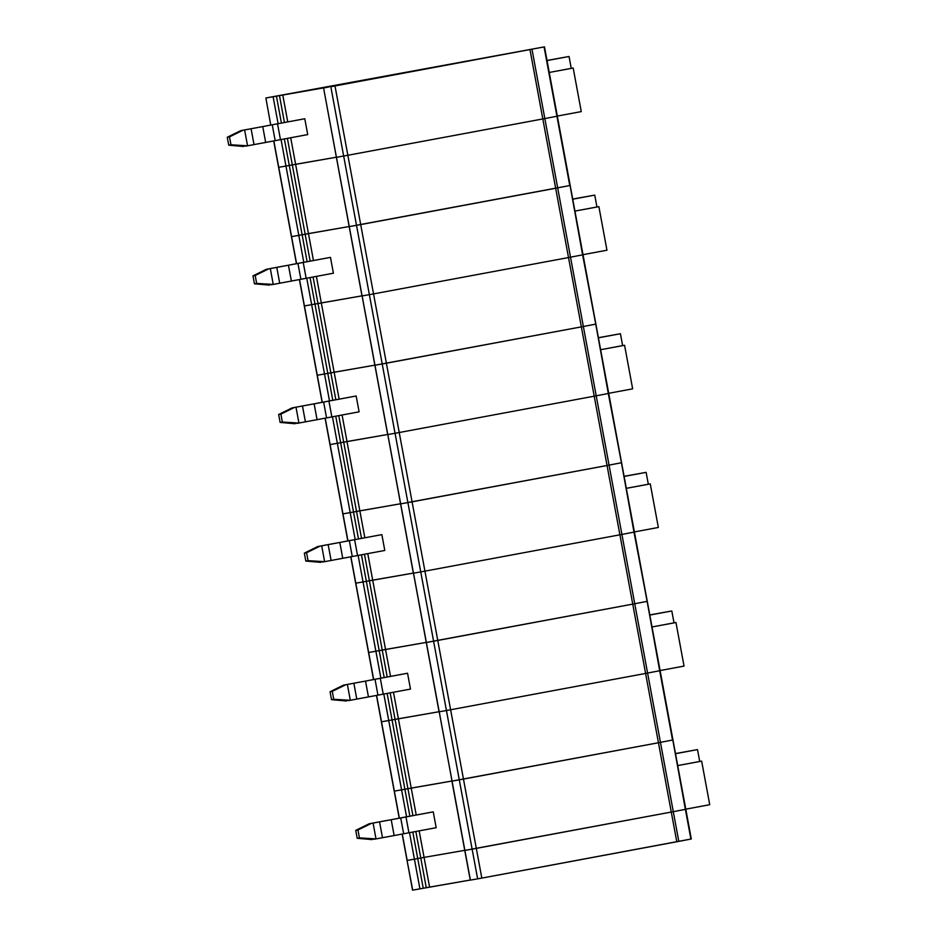 <?xml version="1.0" encoding="UTF-8"?>
<svg xmlns="http://www.w3.org/2000/svg" width="937" height="937" viewBox="0 0 937 937"><rect width="100%" height="100%" fill="white"/><g stroke="black" fill="none" stroke-linecap="round" stroke-linejoin="round"><path stroke-width="1.41" d="M481.817 878.098L476.312 848.383L472.131 849.156L477.636 878.859L481.817 878.098L678.798 841.379L673.293 811.676L671.279 812.051L676.783 841.754L671.279 812.051L476.312 848.383L481.817 878.098L477.636 878.859L472.131 849.156L464.764 850.433L470.397 880.112L464.893 850.409L673.293 811.676L678.798 841.379L690.897 839.06L685.38 809.357L673.293 811.676L685.38 809.357L691.166 839.002L481.817 878.098M412.69 890.127L407.056 860.447L412.69 890.127L419.928 888.873L414.423 859.17L407.185 860.424L414.423 859.17L419.928 888.873L429.579 887.105L424.074 857.39L420.772 857.999L426.276 887.702L420.772 857.999L417.738 858.561L423.243 888.264L417.738 858.561L414.423 859.17L424.074 857.39L429.579 887.105L470.245 880.042L412.561 890.15L402.16 834.059M323.581 87.984L336.43 157.299L323.581 87.984L329.133 86.918L265.874 97.998L544.35 46.873L330.82 86.731L544.35 46.873L265.874 97.998L329.133 86.918L323.581 87.984L361.987 295.94L349.278 226.602L356.517 225.349L349.278 226.602L387.684 434.569L374.976 365.231L382.214 363.978L374.976 365.231L413.369 573.186L400.661 503.848L407.9 502.595L400.661 503.848L439.066 711.804L426.358 642.477L433.597 641.224L426.358 642.477L464.893 850.409L452.044 781.095L459.282 779.842L451.915 781.118L470.269 880.136L477.636 878.859L470.397 880.112M685.661 809.299L672.813 739.984L685.38 809.357L673.293 811.676L685.38 809.357M464.74 850.339L424.074 857.39L464.74 850.339M388.972 820.098L369.19 823.764L371.415 823.377L357.957 829.983L359.433 837.901L376.018 838.908L373.078 823.073L371.415 823.377L373.078 823.073L376.018 838.908L394.137 835.558L391.209 819.711L379.555 821.866L382.483 837.713L379.555 821.866L373.078 823.073L391.209 819.711L394.137 835.558L403.648 833.766L400.708 817.931L391.209 819.711L400.708 817.931L403.648 833.766L408.93 832.782L405.99 816.935L400.708 817.931L433.245 811.864L403.765 817.322L433.245 811.864L405.99 816.935L408.93 832.782L436.173 827.699L433.245 811.864L436.173 827.699L374.343 839.224L359.433 837.901L357.957 829.983L355.732 830.369L357.196 838.287L359.433 837.901L357.196 838.287L355.732 830.369L369.19 823.764L388.972 820.098M660.444 742.362L672.543 740.043L660.444 742.362L673.293 811.676L660.444 742.362L658.442 742.748L660.444 742.362L647.596 673.059L659.976 670.669L647.127 601.367L659.695 670.74L647.596 673.059L634.747 603.744L646.846 601.425L634.747 603.744L647.596 673.059L645.593 673.434L647.596 673.059L645.593 673.434L632.744 604.119L634.747 603.744L632.744 604.119L645.593 673.434L450.615 709.766L645.593 673.434L450.615 709.766L437.766 640.451L632.744 604.119L437.766 640.451L450.615 709.766L446.445 710.527L450.615 709.766L446.445 710.527L433.597 641.224L437.766 640.451L433.597 641.224L446.445 710.527L439.195 711.78L452.044 781.095L439.207 711.792L446.445 710.527L459.282 779.842L658.442 742.748L671.279 812.051L673.293 811.676L671.279 812.051L658.442 742.748L463.464 779.08L476.312 848.383L671.279 812.051L476.312 848.383L463.464 779.08L459.282 779.842L472.131 849.156L476.312 848.383L472.131 849.156L446.445 710.527L450.615 709.766L463.464 779.08L450.615 709.766L645.593 673.434L658.442 742.748L645.593 673.434L647.596 673.059L660.444 742.362L672.543 740.043L659.695 670.74L647.596 673.059L659.695 670.74L672.813 739.984L660.444 742.362M394.336 791.109L451.892 781.025L411.226 788.087L416.215 815.003L411.226 788.087L407.923 788.685L412.912 815.623L407.923 788.685L404.889 789.247L409.879 816.186L404.889 789.247L401.575 789.856L406.576 816.795L401.575 789.856L394.336 791.109L399.349 818.153L381.5 721.795L439.043 711.722L398.389 718.773L393.47 692.244L398.389 718.773L395.074 719.382L390.167 692.865L395.074 719.382L392.041 719.944L387.133 693.427L392.041 719.944L388.738 720.541L383.819 694.048L388.738 720.541L381.5 721.795L376.604 695.406L394.336 791.109L401.575 789.856L388.738 720.541L381.5 721.795L388.738 720.541L401.575 789.856L404.889 789.247L392.041 719.944L388.738 720.541L392.041 719.944L404.889 789.247L407.923 788.685L395.074 719.382L392.041 719.944L395.074 719.382L407.923 788.685L411.226 788.087L398.389 718.773L395.074 719.382L398.389 718.773L411.226 788.087L451.892 781.025L394.336 791.109M403.765 817.322L394.254 819.114L403.765 817.322M372.118 839.611L357.196 838.287L372.118 839.611M371.415 823.377L355.732 830.369L371.415 823.377M675.472 753.559L697.503 749.6L699.705 761.476L701.649 761.137L709.731 804.707L701.649 761.137L677.697 765.576L699.705 761.476L697.503 749.6L675.472 753.559M685.779 809.17L709.731 804.707L685.779 809.17M675.495 753.699L697.503 749.6L675.495 753.699M419.155 830.873L424.074 857.39L419.155 830.873M415.852 831.494L420.772 857.999L424.074 857.39L420.772 857.999L415.852 831.494M412.819 832.056L417.738 858.561L420.772 857.999L417.738 858.561L412.819 832.056M409.516 832.665L414.423 859.17L417.738 858.561L414.423 859.17L409.516 832.665M402.289 834.024L407.185 860.424L414.423 859.17L407.185 860.424L402.289 834.024M464.893 850.409L472.131 849.156L464.893 850.409M363.287 681.48L343.492 685.146L345.718 684.76L332.272 691.365L333.736 699.283L350.321 700.29L347.381 684.443L345.718 684.76L347.381 684.443L350.321 700.29L368.452 696.929L365.512 681.094L353.858 683.249L356.798 699.096L353.858 683.249L347.381 684.443L365.512 681.094L368.452 696.929L377.951 695.149L375.023 679.302L365.512 681.094L375.023 679.302L377.951 695.149L383.233 694.153L380.305 678.318L375.023 679.302L407.548 673.234L378.068 678.704L407.548 673.234L380.305 678.318L383.233 694.153L410.488 689.082L407.548 673.234L410.488 689.082L348.658 700.595L333.736 699.283L332.272 691.365L330.047 691.752L331.511 699.67L333.736 699.283L331.511 699.67L330.047 691.752L343.492 685.146L363.287 681.48M368.651 652.48L426.206 642.407L385.54 649.458L390.53 676.373L385.54 649.458L382.226 650.067L387.215 676.994L382.226 650.067L379.192 650.629L384.182 677.556L379.192 650.629L375.889 651.238L380.879 678.177L375.889 651.238L368.651 652.492L373.664 679.524L355.802 583.177L413.358 573.093L372.692 580.144L367.772 553.626L372.692 580.144L369.389 580.753L364.47 554.247L369.389 580.753L366.355 581.315L361.436 554.809L366.355 581.315L363.041 581.924L358.133 555.418L363.041 581.924L355.802 583.177L350.906 556.777L368.651 652.492L375.889 651.238L363.041 581.924L355.802 583.177L363.041 581.924L375.889 651.238L379.192 650.629L366.355 581.315L363.041 581.924L366.355 581.315L379.192 650.629L382.226 650.067L369.389 580.753L366.355 581.315L369.389 580.753L382.226 650.067L385.54 649.458L372.692 580.144L369.389 580.753L372.692 580.144L385.54 649.458L426.206 642.407L368.651 652.48M378.068 678.704L368.569 680.485L378.068 678.704M346.432 700.981L331.511 699.67L346.432 700.981M345.718 684.76L330.047 691.752L345.718 684.76M649.774 614.941L671.806 610.971L674.008 622.859L675.964 622.519L684.033 666.09L675.964 622.519L652.011 626.982L675.964 622.519L652.011 626.958L674.008 622.859L671.806 610.971L649.774 614.941M660.081 670.552L684.033 666.09L660.081 670.552M649.809 615.07L671.806 610.971L649.809 615.07M647.127 601.367L621.43 462.737L633.998 532.111L621.91 534.43L633.998 532.111L621.91 534.43L609.062 465.115L621.161 462.796L609.062 465.115L621.91 534.43L619.896 534.804L621.91 534.43L619.896 534.804L607.047 465.502L609.062 465.115L607.047 465.502L619.896 534.804L424.929 571.137L619.896 534.804L424.929 571.137L412.081 501.834L607.047 465.502L412.081 501.834L424.929 571.137L420.748 571.91L424.929 571.137L420.748 571.91L407.9 502.595L412.081 501.834L407.9 502.595L420.748 571.91L413.51 573.163L420.748 571.91L413.51 573.163L426.358 642.477L413.51 573.163L420.748 571.91L433.597 641.224L420.748 571.91L424.929 571.137L437.766 640.451L424.929 571.137L619.896 534.804L632.744 604.119L619.896 534.804L621.91 534.43L634.747 603.744L621.91 534.43L633.998 532.111L647.127 601.367L634.747 603.744L646.846 601.425M337.589 542.851L317.795 546.517L320.032 546.13L306.575 552.736L308.05 560.666L324.624 561.673L321.696 545.826L320.032 546.13L321.696 545.826L324.624 561.673L342.755 558.311L339.815 542.464L328.161 544.631L331.101 560.467L328.161 544.631L321.696 545.826L339.815 542.464L342.755 558.311L352.265 556.519L349.325 540.684L339.815 542.464L349.325 540.684L352.265 556.519L357.547 555.536L354.608 539.689L349.325 540.684L381.863 534.617L352.382 540.075L381.863 534.617L354.608 539.689L357.547 555.536L384.791 550.452L381.863 534.617L384.791 550.452L322.96 561.977L308.05 560.666L306.575 552.736L304.349 553.123L305.813 561.052L308.05 560.666L305.813 561.052L304.349 553.123L317.795 546.517L337.589 542.851M342.954 513.863L400.509 503.778L359.843 510.841L364.833 537.756L359.843 510.841L356.54 511.438L361.53 538.377L356.54 511.438L353.507 512L358.496 538.939L353.507 512L350.192 512.609L355.193 539.548L350.192 512.609L342.954 513.863L347.967 540.907L330.105 444.56L387.66 434.475L346.995 441.526L342.087 415.009L346.995 441.526L343.692 442.135L338.772 415.618L343.692 442.135L340.658 442.697L335.739 416.18L340.658 442.697L337.343 443.295L332.436 416.801L337.343 443.295L330.105 444.56L325.221 418.16L342.954 513.863L350.192 512.609L337.343 443.295L330.105 444.56L337.343 443.295L350.192 512.609L353.507 512L340.658 442.697L337.343 443.295L340.658 442.697L353.507 512L356.54 511.438L343.692 442.135L340.658 442.697L343.692 442.135L356.54 511.438L359.843 510.841L346.995 441.526L343.692 442.135L346.995 441.526L359.843 510.841L400.509 503.778L342.954 513.863M352.382 540.075L342.872 541.867L352.382 540.075M320.735 562.364L305.813 561.052L320.735 562.364M320.032 546.13L304.349 553.123L320.032 546.13M624.089 476.312L646.12 472.353L648.322 484.23L650.266 483.89L658.348 527.461L650.266 483.89L626.314 488.353L650.266 483.89L626.314 488.329L648.322 484.23L646.12 472.353L624.089 476.312M634.396 531.923L658.348 527.461L634.396 531.923M624.112 476.453L646.12 472.353L624.112 476.453M621.43 462.737L595.745 324.12L608.312 393.493L596.213 395.812L608.312 393.493L596.213 395.812L583.364 326.498L595.463 324.179L583.364 326.498L596.213 395.812L594.21 396.187L596.213 395.812L594.21 396.187L581.362 326.872L583.364 326.498L581.362 326.872L594.21 396.187L399.232 432.519L594.21 396.187L399.232 432.519L386.384 363.205L581.362 326.872L386.384 363.205L399.232 432.519L395.051 433.281L399.232 432.519L395.051 433.281L382.214 363.978L386.384 363.205L382.214 363.978L395.051 433.281L387.813 434.545L395.051 433.281L387.813 434.545L400.661 503.848L387.813 434.545L395.051 433.281L407.9 502.595L395.051 433.281L399.232 432.519L412.081 501.834L399.232 432.519L594.21 396.187L607.047 465.502L594.21 396.187L596.213 395.812L609.062 465.115L596.213 395.812L608.312 393.493L621.43 462.737L609.062 465.115L621.161 462.796M311.904 404.234L292.11 407.9L294.335 407.513L280.889 414.119L282.353 422.037L298.938 423.044L295.998 407.197L294.335 407.513L295.998 407.197L298.938 423.044L317.069 419.682L314.129 403.847L302.475 406.002L305.415 421.849L302.475 406.002L295.998 407.197L314.129 403.847L317.069 419.682L326.568 417.902L323.64 402.055L314.129 403.847L323.64 402.055L326.568 417.902L331.85 416.906L328.91 401.071L323.64 402.055L356.165 395.988L326.685 401.458L356.165 395.988L328.91 401.071L331.85 416.906L359.105 411.835L356.165 395.988L359.105 411.835L297.275 423.36L282.353 422.037L280.889 414.119L278.652 414.505L280.128 422.423L282.353 422.037L280.128 422.423L278.652 414.505L292.11 407.9L311.904 404.234M317.268 375.233L374.823 365.161L334.158 372.212L339.147 399.139L334.158 372.212L330.843 372.821L335.833 399.748L330.843 372.821L327.809 373.383L332.799 400.31L327.809 373.383L324.507 373.992L329.496 400.931L324.507 373.992L317.268 375.245L322.269 402.278L304.42 305.93L361.975 295.846L321.309 302.909L316.39 276.38L321.309 302.909L317.994 303.506L313.087 277.001L317.994 303.506L314.961 304.068L310.053 277.563L314.961 304.068L311.658 304.677L306.75 278.184L311.658 304.677L304.42 305.93L299.524 279.531L317.268 375.245L324.507 373.992L311.658 304.677L304.42 305.93L311.658 304.677L324.507 373.992L327.809 373.383L314.961 304.068L311.658 304.677L314.961 304.068L327.809 373.383L330.843 372.821L317.994 303.506L314.961 304.068L317.994 303.506L330.843 372.821L334.158 372.212L321.309 302.909L317.994 303.506L321.309 302.909L334.158 372.212L374.823 365.161L317.268 375.233M326.685 401.458L317.186 403.238L326.685 401.458M295.038 423.747L280.128 422.423L295.038 423.747M294.335 407.513L278.652 414.505L294.335 407.513M598.392 337.695L620.423 333.724L622.625 345.612L624.581 345.273L632.651 388.843L624.581 345.273L600.629 349.735L624.581 345.273L600.629 349.712L622.625 345.612L620.423 333.724L598.392 337.695M608.699 393.306L632.651 388.843L608.699 393.306M598.415 337.824L620.423 333.724L598.415 337.824M595.745 324.12L570.047 185.491L582.615 254.864L570.516 257.183L582.615 254.864L570.516 257.183L557.679 187.868L569.766 185.549L557.679 187.868L570.516 257.183L568.513 257.558L570.516 257.183L568.513 257.558L555.664 188.255L557.679 187.868L555.664 188.255L568.513 257.558L373.547 293.902L568.513 257.558L373.547 293.902L360.698 224.587L555.664 188.255L360.698 224.587L373.547 293.902L369.365 294.663L373.547 293.902L369.365 294.663L356.517 225.349L360.698 224.587L356.517 225.349L369.365 294.663L362.127 295.916L369.365 294.663L362.127 295.916L374.976 365.231L362.127 295.916L369.365 294.663L382.214 363.978L369.365 294.663L373.547 293.902L386.384 363.205L373.547 293.902L568.513 257.558L581.362 326.872L568.513 257.558L570.516 257.183L583.364 326.498L570.516 257.183L582.615 254.864L595.745 324.12L583.364 326.498L595.463 324.179M286.207 265.604L266.413 269.27L268.638 268.884L255.192 275.49L256.656 283.419L273.241 284.426L270.313 268.579L268.638 268.884L270.313 268.579L273.241 284.426L291.372 281.065L288.432 265.218L276.778 267.385L279.718 283.22L276.778 267.385L270.313 268.579L288.432 265.218L291.372 281.065L300.882 279.285L297.943 263.438L288.432 265.218L297.943 263.438L300.882 279.285L306.165 278.289L303.225 262.442L297.943 263.438L330.468 257.37L301 262.828L330.468 257.37L303.225 262.442L306.165 278.289L333.408 273.206L330.468 257.37L333.408 273.206L271.578 284.731L256.656 283.419L255.192 275.49L252.967 275.876L254.431 283.806L256.656 283.419L254.431 283.806L252.967 275.876L266.413 269.27L286.207 265.604M291.571 236.616L349.126 226.531L308.46 233.594L313.45 260.509L308.46 233.594L305.157 234.191L310.147 261.13L305.157 234.191L302.124 234.754L307.113 261.692L302.124 234.754L298.809 235.363L303.799 262.313L298.809 235.363L291.571 236.616L296.584 263.66L278.722 167.313L336.278 157.229L295.612 164.28L290.704 137.762L295.612 164.28L292.309 164.889L287.39 138.371L292.309 164.889L289.275 165.451L284.356 138.934L289.275 165.451L285.961 166.048L281.053 139.554L285.961 166.048L278.722 167.313L273.838 140.913L291.571 236.616L298.809 235.363L285.961 166.048L278.722 167.313L285.961 166.048L298.809 235.363L302.124 234.754L289.275 165.451L285.961 166.048L289.275 165.451L302.124 234.754L305.157 234.191L292.309 164.889L289.275 165.451L292.309 164.889L305.157 234.191L308.46 233.594L295.612 164.28L292.309 164.889L295.612 164.28L308.46 233.594L349.126 226.531L291.571 236.616M301 262.828L291.489 264.621L301 262.828M269.352 285.117L254.431 283.806L269.352 285.117M268.638 268.884L252.967 275.876L268.638 268.884M572.706 199.066L594.737 195.107L596.939 206.983L598.884 206.644L606.953 250.214L598.884 206.644L574.931 211.106L598.884 206.644L574.931 211.083L596.939 206.983L594.737 195.107L572.706 199.066M583.013 254.677L606.953 250.214L583.013 254.677M572.73 199.206L594.737 195.107L572.73 199.206M260.521 126.987L240.727 130.653L242.952 130.266L229.495 136.872L230.97 144.79L247.555 145.797L244.616 129.95L242.952 130.266L244.616 129.95L247.555 145.797L265.675 142.447L262.747 126.6L251.093 128.756L254.021 144.603L251.093 128.756L244.616 129.95L262.747 126.6L265.675 142.447L275.185 140.655L272.245 124.808L262.747 126.6L272.245 124.808L275.185 140.655L280.468 139.66L277.528 123.825L272.245 124.808L304.783 118.741L275.302 124.211L304.783 118.741L277.528 123.825L280.468 139.66L307.723 134.588L304.783 118.741L307.723 134.588L245.892 146.113L230.97 144.79L229.495 136.872L227.269 137.259L228.745 145.176L230.97 144.79L228.745 145.176L227.269 137.259L240.727 130.653L260.521 126.987M275.302 124.211L265.792 125.991L275.302 124.211M243.655 146.5L228.745 145.176L243.655 146.5M242.952 130.266L227.269 137.259L242.952 130.266M547.009 60.448L569.04 56.478L571.242 68.366L573.186 68.026L581.268 111.597L573.186 68.026L549.234 72.465L571.242 68.366L569.04 56.478L547.009 60.448M557.316 116.059L581.268 111.597L557.316 116.059M547.032 60.577L569.04 56.478L547.032 60.577M282.775 94.965L287.753 121.892L282.775 94.965M279.46 95.574L284.45 122.501L279.46 95.574M276.427 96.136L281.416 123.063L276.427 96.136M273.112 96.745L278.113 123.684L273.112 96.745M265.874 97.998L270.758 125.054M544.35 46.873L556.929 116.247L544.081 46.932M531.982 49.251L544.83 118.566L556.929 116.247L544.83 118.566L531.982 49.251M529.979 49.626L542.816 118.94L544.83 118.566L542.816 118.94L529.979 49.626M335.001 85.958L347.85 155.273L542.816 118.94L347.85 155.273L335.001 85.958M330.82 86.731L343.668 156.034L347.85 155.273L343.668 156.034L330.82 86.731M336.43 157.299L343.668 156.034L336.43 157.299L349.278 226.602L336.43 157.299L343.668 156.034L336.43 157.299M452.044 781.095L658.442 742.748L452.044 781.095M439.043 711.722L398.389 718.773L439.043 711.722M426.358 642.477L634.747 603.744L426.358 642.466M413.358 573.093L372.692 580.144L413.358 573.093M400.661 503.848L609.062 465.115L400.661 503.848M387.66 434.475L346.995 441.526L387.66 434.475M374.976 365.231L583.364 326.498L374.976 365.231M361.975 295.846L321.309 302.909L361.975 295.846M349.278 226.602L356.517 225.349L343.668 156.034L356.517 225.349L360.698 224.587L347.85 155.273L343.668 156.034L347.85 155.273L360.698 224.587L555.664 188.255L542.816 118.94L347.85 155.273L542.816 118.94L555.664 188.255L557.679 187.868L544.83 118.566L542.816 118.94L544.83 118.566L557.679 187.868L569.766 185.549L556.929 116.247L544.83 118.566L556.929 116.247L570.047 185.491L349.278 226.602M336.278 157.229L295.612 164.28L336.278 157.229M544.491 46.85L691.307 838.978M376.463 695.43L399.221 818.177M350.778 556.812L373.523 679.548M325.08 418.183L347.826 540.93M299.395 279.566L322.141 402.301M273.698 140.937L296.443 263.684"/></g></svg>
